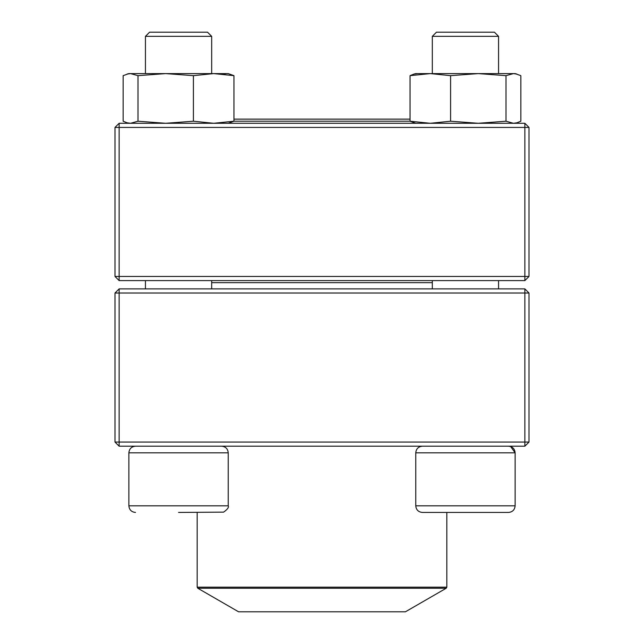 <?xml version="1.0" encoding="UTF-8"?>
<svg xmlns="http://www.w3.org/2000/svg" width="644" height="644" viewBox="0 0 644 644"><rect width="100%" height="100%" fill="white"/><g stroke="black" fill="none" stroke-linecap="round" stroke-linejoin="round"><path stroke-width="0.97" d="M119.14 446.203L524.86 446.203L528.998 442.058L528.998 293.02L119.14 293.02L119.14 442.058L524.86 442.058L524.86 288.882L119.14 288.882L115.002 293.02L115.002 442.058L119.14 442.058L119.14 446.203L115.002 442.058M528.998 293.02L524.86 288.882M115.002 293.02L119.14 293.02L119.14 288.882M528.998 442.058L524.86 442.058L524.86 446.203M211.675 36.338L211.675 73.601L211.675 36.338L145.439 36.338L145.439 73.601L145.439 36.338L149.577 32.2L207.537 32.2L211.675 36.338M228.234 505.814L228.234 452.821L128.872 452.821C129.267 448.804 131.481 446.59 135.498 446.203C131.473 446.59 129.267 448.804 128.872 452.821L128.872 505.814L228.234 505.814C229.039 507.263 227.493 509.372 223.613 512.133L178.557 512.439M508.502 512.439L422.392 512.439C418.367 512.044 416.153 509.839 415.766 505.814L515.128 505.814C514.733 509.839 512.527 512.044 508.502 512.439C512.527 512.044 514.733 509.839 515.128 505.814L515.128 452.821C514.733 448.804 512.519 446.59 508.502 446.203M510.66 446.566L515.128 452.821L415.766 452.821L415.766 505.814M432.325 36.338L436.463 32.2L494.423 32.2L498.561 36.338L432.325 36.338L432.325 73.601M432.325 280.599L432.325 288.882M432.325 282.668L211.675 282.668M197.797 588.254L238.578 611.8L405.422 611.8L446.203 588.254L197.797 588.254L197.177 587.183L446.823 587.183L446.823 512.439M410.035 121.209L233.965 121.209M410.035 119.14L233.965 119.14M524.86 123.278L119.14 123.278L115.002 127.423L115.002 276.461L524.86 276.461L524.86 127.423L119.14 127.423L119.14 280.599L524.86 280.599L528.998 276.461L528.998 127.423L524.86 127.423L524.86 123.278L528.998 127.423M115.002 276.461L119.14 280.599M528.998 276.461L524.86 276.461L524.86 280.599M115.002 127.423L119.14 127.423L119.14 123.278M499.438 73.601L478.299 73.601L515.128 73.601L520.851 75.662L520.851 121.217L516.874 122.803L513.429 123.278L506.007 121.217L506.007 75.662L513.429 73.601L516.874 74.076L515.128 73.601M415.766 73.601L414.012 74.068L415.766 73.601L430.256 73.601M415.766 123.278L410.035 121.217L410.035 75.662L430.313 73.601L478.299 73.601L506.007 75.662M410.035 121.217L430.313 123.278L450.599 121.217L450.599 75.662L478.299 73.601M430.313 73.601L450.599 75.662M417.457 73.601L414.012 74.076L410.164 75.59M450.599 121.217L478.299 123.278L506.007 121.217M128.872 73.601L127.126 74.068L130.571 73.601L137.993 75.662L137.993 121.217L130.571 123.278L127.126 122.811L123.149 121.217L123.149 75.662L128.872 73.601L228.234 73.601L233.965 75.662L228.234 73.601M233.965 121.217L233.965 75.662L213.687 73.601L193.401 75.662L193.401 121.217L213.687 123.278L233.965 121.217L228.234 123.278M137.993 75.662L165.701 73.601L193.401 75.662M137.993 121.217L165.701 123.278L193.401 121.217M223.098 74.076L226.543 73.601M145.439 280.599L145.439 288.882L145.439 280.599M128.872 505.814C129.267 509.839 131.473 512.044 135.498 512.439C131.473 512.044 129.267 509.839 128.872 505.814L128.872 452.821M498.561 36.338L498.561 73.601M498.561 280.599L498.561 288.882M415.766 452.821C416.153 448.804 418.367 446.59 422.392 446.203M211.675 280.599L211.675 288.882M228.234 452.821C227.847 448.804 225.633 446.59 221.608 446.203M149.577 32.2L145.439 36.338M197.177 587.183L197.177 512.439M446.823 587.183L446.203 588.254M515.128 123.278L516.874 122.811"/></g></svg>

